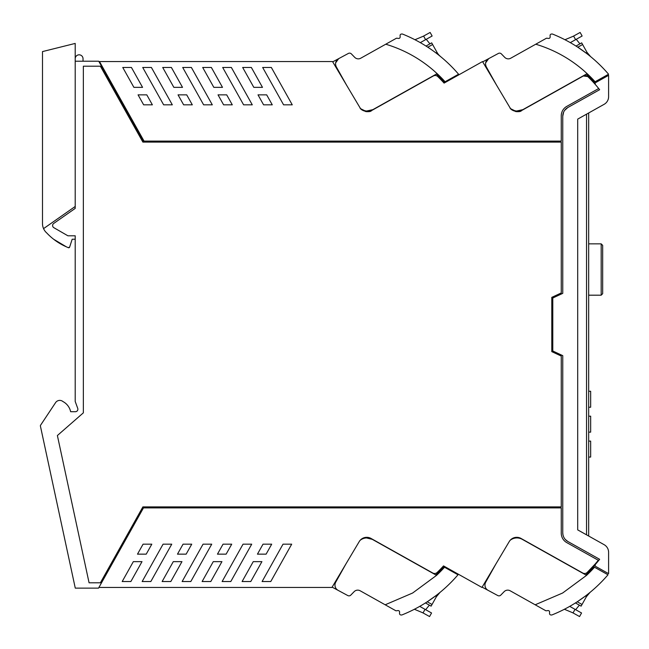 <?xml version="1.0" encoding="UTF-8"?>
<svg xmlns="http://www.w3.org/2000/svg" width="649" height="649" viewBox="0 0 649 649"><rect width="100%" height="100%" fill="white"/><g stroke="black" fill="none" stroke-linecap="round" stroke-linejoin="round"><path stroke-width="0.97" d="M583.337 75.982L521.561 110.573C519.946 112.975 510.828 111.157 509.806 107.426L482.523 61.566L444.086 83.096A128.575 128.575 0 0 0 437.759 76.55A3.74 3.74 0 0 0 433.337 75.982L371.569 110.573C369.946 112.975 360.828 111.157 359.806 107.426L332.531 61.566L99.5 61.566L144.046 141.109L561.255 141.109L561.255 115.79A10.765 10.765 0 0 1 566.764 106.395L598.694 88.515A128.624 128.624 0 0 0 587.759 76.55A3.74 3.74 0 0 0 583.337 75.982L587.759 76.55M46.055 232.31A12.461 12.461 0 0 0 46.769 232.983A12.461 12.461 0 0 1 42.493 223.589L42.493 51.587L75.203 43.426L75.203 61.217L98.729 61.217L143.47 141.109L144.046 141.109M72.185 239.23L69.638 247.066L72.185 239.23L75.203 239.23L75.203 235.798L75.203 401.455L77.726 408.367A2.491 2.491 0 0 1 75.381 411.709L70.644 411.709A14.951 14.951 0 0 0 62.985 401.577A5.005 5.005 0 0 0 55.579 402.631L40.546 425.265A0.998 0.998 0 0 0 40.4 426.028L75.276 588.132L98.534 588.132L143.47 507.891L561.255 507.891L561.255 533.21A10.765 10.765 0 0 0 566.764 542.605L598.297 560.265L597.64 561.077A128.624 128.624 0 0 1 593.511 565.904L595.295 565.904M75.203 61.217L75.203 208.402L53.664 223.483A2.491 2.491 0 0 0 53.851 227.685L67.902 235.798L75.203 235.798M598.832 560.314L599.635 559.3L567.851 541.501A9.97 9.97 0 0 1 562.756 532.805L562.756 355.644L552.786 350.995L552.786 298.005L562.756 293.356L562.756 116.195L563.665 112.026M564.606 110.411L567.851 107.499A9.97 9.97 0 0 0 562.756 116.195C562.886 112.374 564.581 109.478 567.851 107.499L599.635 89.7A128.624 128.624 0 0 0 597.778 87.396A2.491 2.491 0 0 0 597.77 87.38A128.583 128.583 0 0 0 595.514 84.719A1.493 1.493 0 0 1 595.912 82.439L608.6 75.333L608.6 96.701A8.721 8.721 0 0 1 604.138 104.311L577.699 119.116L577.699 529.884L604.138 544.689A8.721 8.721 0 0 1 608.6 552.299L608.6 573.667L595.912 566.561A1.493 1.493 0 0 1 595.514 564.281A128.583 128.583 0 0 0 597.77 561.62A2.491 2.491 0 0 0 597.778 561.604A128.624 128.624 0 0 0 599.635 559.3L567.851 541.501C564.581 539.522 562.886 536.626 562.756 532.805L562.975 534.906M595.295 83.096L594.078 83.096M535.758 44.213L546.45 38.218L547.505 38.275C549.452 38.77 550.328 38.088 550.133 36.239C549.857 34.616 550.62 33.878 552.421 34.024A144.524 144.524 0 0 1 608.567 74.213L595.092 81.758A129.411 129.411 0 0 0 587.134 73.653L583.702 70.563C569.595 58.361 553.613 49.575 535.758 44.213L510.731 58.223A4.981 4.981 0 0 1 504.727 57.355A4.981 4.981 0 0 0 510.731 58.223M593.616 82.585L595.092 81.758M516.628 111.02L522.843 109.657C518.656 111.758 514.641 111.466 510.804 108.781L514.625 110.671M509.806 107.426A8.721 8.721 0 0 0 511.769 109.705M515.533 111.506A8.721 8.721 0 0 0 520.068 111.239M511.023 539.668L510.228 540.219C513.4 537.112 516.985 536.52 520.993 538.427A8.721 8.721 0 0 0 509.238 541.574L481.956 587.434L443.51 565.904A128.575 128.575 0 0 1 437.183 572.45A3.74 3.74 0 0 1 432.769 573.018L370.993 538.427A8.721 8.721 0 0 0 359.238 541.574L331.955 587.434L98.924 587.434M576.02 46.063L581.682 42.858L582.607 44.521L577.805 47.207L586.785 53.567M577.196 46.817L579.873 48.586M595.993 61.266L594.833 60.219M589.357 55.473L587.816 53.648M594.346 82.18A128.575 128.575 0 0 0 586.371 74.075M522.843 109.657L587.134 73.653M599.635 559.3L587.183 572.45A3.74 3.74 0 0 1 582.761 573.018L520.993 538.427M576.239 39.313L579.93 43.84L581.682 42.858M564.955 39.735L572.304 36.652A24.913 24.913 0 0 0 573.594 36.068L580.133 32.45L582.129 36.011L570.309 42.631M590.541 56.552L586.947 52.277L588.546 54.581M590.476 56.504A14.951 14.951 0 0 1 587.029 52.407L582.607 44.521M587.029 52.407L586.006 52.975M482.702 61.858L498.383 53.429A2.491 2.491 0 0 1 501.353 53.883L504.727 57.355M485.63 62.848L488.689 58.645C485.614 60.714 484.819 63.448 486.296 66.831L496.542 85.133M587.28 52.837L586.956 52.277M587.937 53.81L587.142 52.61M485.541 64.121L485.655 65.103M561.255 506.893L561.255 356.05L551.788 351.636L551.788 297.364L561.255 292.95L561.255 142.107L142.885 142.107L100.376 66.198L83.356 66.198L83.356 412.837L80.654 415.198A7.975 7.975 0 0 1 80.63 415.222L57.388 435.528L89.075 582.802L100.376 582.802L142.885 506.893L561.255 506.893M385.757 44.213L396.45 38.218L397.504 38.275C399.451 38.77 400.328 38.088 400.141 36.239C399.857 34.616 400.62 33.878 402.421 34.024A144.524 144.524 0 0 1 458.575 74.213L445.092 81.758A129.411 129.411 0 0 0 437.134 73.653L433.702 70.563C419.595 58.361 403.613 49.575 385.757 44.213L360.73 58.223A4.981 4.981 0 0 1 354.727 57.355A4.981 4.981 0 0 0 360.73 58.223M443.616 82.585L445.092 81.758M366.628 111.02L372.842 109.657C368.656 111.758 364.641 111.466 360.803 108.781L364.624 110.671M359.806 107.426A8.721 8.721 0 0 0 361.769 109.705M365.533 111.506A8.721 8.721 0 0 0 370.076 111.239M426.239 39.313L429.93 43.84L431.682 42.858L432.607 44.521L427.805 47.207L431.39 49.624M426.02 46.063L431.682 42.858M440.817 56.779L440.541 56.552C447.64 62.637 447.64 62.637 440.541 56.552L440.695 56.674M440.476 56.504A144.524 144.524 0 0 0 436.785 53.567L436.006 52.975L437.028 52.407A14.951 14.951 0 0 0 440.476 56.504M372.842 109.657L437.134 73.653M437.028 52.407L437.824 53.648M440.541 56.552L439.357 55.473M425.606 39.67L432.129 36.011L430.133 32.45L423.594 36.068L425.606 39.67L420.309 42.631M414.954 39.735L422.304 36.652A24.913 24.913 0 0 0 423.594 36.068L424.844 35.411M332.702 61.858L348.383 53.429A2.491 2.491 0 0 1 351.352 53.883L354.727 57.355M335.63 62.848L338.689 58.645C335.622 60.714 334.827 63.448 336.296 66.831L346.55 85.133M437.28 52.837L432.607 44.521M335.541 64.121L335.655 65.103M587.183 572.45L593.048 566.415L607.999 574.787A144.524 144.524 0 0 1 551.853 614.976C550.068 615.138 549.305 614.4 549.565 612.761C549.776 610.928 548.9 610.255 546.937 610.725L545.882 610.782L510.163 590.777A4.981 4.981 0 0 0 504.159 591.645A4.981 4.981 0 0 1 510.163 590.777M575.452 602.937L581.106 606.142L586.453 596.593A14.951 14.951 0 0 1 589.909 592.496M576.628 602.183L579.306 600.414M582.039 604.479L577.237 601.793L585.439 596.025L586.453 596.593M590.03 592.399L586.38 596.723L589.973 592.448L587.978 594.419M585.804 574.925L593.77 566.82A128.575 128.575 0 0 1 585.804 574.925L586.566 575.347A129.411 129.411 0 0 0 594.516 567.242M589.592 592.772L588.765 593.551M575.038 609.33L573.018 612.932L579.557 616.55L581.561 612.989L569.741 606.369M510.228 540.219A10.96 10.96 0 0 1 522.275 539.343L586.566 575.347L562.634 593.016L535.182 604.787M495.974 563.867L485.728 582.169A5.979 5.979 0 0 0 488.113 590.355L497.815 595.571A2.491 2.491 0 0 0 500.777 595.117L504.159 591.645M142.155 581.536L163.077 544.17L171.75 544.17L150.828 581.536L142.155 581.536M243.042 544.17L251.715 544.17L230.793 581.536L222.12 581.536L243.042 544.17M253.24 561.645L261.912 561.645L250.774 581.536L242.101 581.536L253.24 561.645M257.442 554.149L263.023 544.17L271.696 544.17L266.114 554.149L257.442 554.149M262.099 581.536L283.021 544.17L291.693 544.17L270.771 581.536L262.099 581.536M217.456 554.149L223.045 544.17L231.717 544.17L226.128 554.149L217.456 554.149M202.123 581.536L213.261 561.645L221.934 561.645L210.795 581.536L202.123 581.536M182.134 581.536L203.056 544.17L211.728 544.17L190.806 581.536L182.134 581.536M177.477 554.149L183.059 544.17L191.731 544.17L186.149 554.149L177.477 554.149M162.136 581.536L173.283 561.645L181.955 561.645L170.809 581.536L162.136 581.536M361.534 539.36L360.236 540.219A10.96 10.96 0 0 1 372.275 539.343L366.515 537.956L372.275 539.343L436.566 575.347A129.411 129.411 0 0 0 444.516 567.242L457.999 574.787A144.524 144.524 0 0 1 401.853 614.976C400.068 615.138 399.305 614.4 399.565 612.761C399.776 610.928 398.9 610.255 396.937 610.725L395.882 610.782L360.163 590.777A4.981 4.981 0 0 0 354.159 591.645A4.981 4.981 0 0 1 360.163 590.777M385.182 604.787L412.634 593.016L436.566 575.347L435.804 574.925L443.778 566.82L443.048 566.415M435.804 574.925A128.575 128.575 0 0 0 443.778 566.82L444.516 567.242M354.159 591.645L350.776 595.117A2.491 2.491 0 0 1 347.815 595.571L338.113 590.355A5.979 5.979 0 0 1 335.728 582.169L345.974 563.867M425.452 602.937L431.106 606.142L436.452 596.593A14.951 14.951 0 0 1 439.908 592.496M426.628 602.183L429.305 600.414M432.039 604.479L427.237 601.793L436.209 595.433M440.014 592.407L436.379 596.723L439.973 592.448L437.978 594.419M439.592 592.772L438.765 593.551M435.438 596.025L436.452 596.593M425.038 609.33L423.018 612.932L429.565 616.55L431.561 612.989L419.741 606.369M338.072 590.33L332.126 587.142M488.064 590.33L482.126 587.142M423.018 612.932A24.913 24.913 0 0 0 421.736 612.348L414.378 609.265M425.663 609.687L429.362 605.16L431.106 606.142M146.228 554.149L151.809 544.17L143.08 544.17L137.491 554.149L146.228 554.149M130.863 581.536L142.001 561.645L133.329 561.645L122.19 581.536L130.863 581.536M573.018 612.932A24.913 24.913 0 0 0 571.737 612.348L564.379 609.265M575.663 609.687L579.362 605.16L581.106 606.142L579.362 605.16M437.945 53.81L437.142 52.61M444.346 82.18A128.575 128.575 0 0 0 436.371 74.075M83.031 61.217L83.031 58.726A3.91 3.91 0 0 0 79.121 54.816A3.91 3.91 0 0 0 75.203 58.718M151.395 67.464L172.318 104.83L163.645 104.83L142.723 67.464L151.395 67.464M231.36 67.464L252.283 104.83L243.61 104.83L222.688 67.464L231.36 67.464M251.35 67.464L262.488 87.355L253.816 87.355L242.669 67.464L251.35 67.464M186.717 94.851L192.307 104.83L183.635 104.83L178.045 94.851L186.717 94.851M226.704 94.851L232.285 104.83L223.613 104.83L218.032 94.851L226.704 94.851M258.01 94.851L266.682 94.851L272.272 104.83L263.591 104.83L258.01 94.851M138.067 94.851L143.648 104.83L152.377 104.83L146.796 94.851L138.067 94.851M122.758 67.464L133.897 87.355L142.569 87.355L131.431 67.464L122.758 67.464M213.829 87.355L222.502 87.355L211.363 67.464L202.691 67.464L213.829 87.355M203.632 104.83L212.304 104.83L191.382 67.464L182.71 67.464L203.632 104.83M173.851 87.355L182.523 87.355L171.385 67.464L162.712 67.464L173.851 87.355M262.667 67.464L283.589 104.83L292.261 104.83L271.339 67.464L262.667 67.464M101.439 66.06L101.917 65.89M595.514 84.719A128.583 128.583 0 0 1 597.77 87.38M562.756 116.195L563.283 112.983M566.131 108.716L567.851 107.499M567.851 541.501L565.311 539.473M586.542 534.833L588.667 536.025L588.667 112.975L588.667 536.025L586.542 534.833L586.542 114.167M597.77 561.612A128.591 128.591 0 0 1 595.514 564.281M588.667 243.854L601.177 243.854L602.67 245.354L602.67 270.779M602.67 269.522L602.67 293.689L601.177 295.19L601.177 243.854M588.667 441.109L590.663 441.109L590.663 457.058L588.667 457.058M588.667 416.196L590.663 416.196L590.663 432.137L588.667 432.137M588.667 391.274L590.663 391.274L590.663 407.223L588.667 407.223M69.638 247.066L68.283 247.675A0.998 0.998 0 0 0 69.638 247.066L68.283 247.675L66.344 246.815A59.797 59.797 0 0 1 46.769 232.983M75.203 208.402L75.203 206.463L43.556 228.626M66.344 246.815L53.616 239.23M573.594 36.068L575.606 39.67M588.667 295.19L601.177 295.19"/></g></svg>
